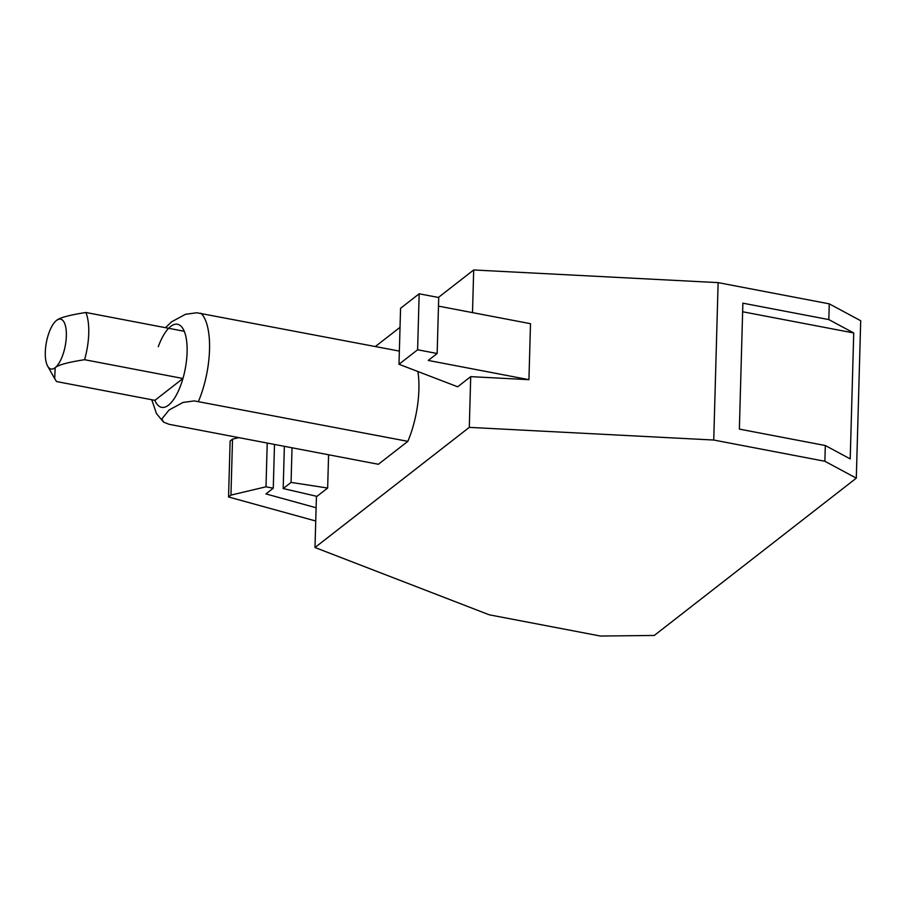 <?xml version="1.0" encoding="UTF-8"?>
<svg xmlns="http://www.w3.org/2000/svg" width="906" height="906" viewBox="0 0 906 906"><rect width="100%" height="100%" fill="white"/><g stroke="black" fill="none" stroke-linecap="round" stroke-linejoin="round"><path stroke-width="1.36" d="M267.225 443.057L266.002 486.805L273.272 488.198L274.495 444.438M273.272 488.198L265.922 493.917L316.103 507.756M232.525 439.127L230.962 495.095L228.561 496.975L230.124 440.995L232.525 439.127L238.833 437.632M266.002 486.805L230.962 495.095M315.73 521.007L228.561 496.975M853.735 332.966L850.213 458.9L825.321 445.526L739.364 429.104L742.875 303.182L828.831 319.591L853.735 332.966L742.637 311.755M158.301 346.658A42.288 15.957 100.8 0 1 184.258 331.279L85.889 312.491C69.264 315.084 59.468 317.746 56.478 320.475A25.368 9.57 100.8 0 1 66.342 335.888A25.368 9.57 100.8 0 1 55.164 367.689A25.368 9.57 100.8 0 1 47.644 366.115A25.368 9.57 100.8 0 1 45.3 352.275A25.368 9.57 100.8 0 1 56.331 320.588A25.368 9.57 100.8 0 1 56.478 320.475L56.342 320.588M85.889 312.491A42.288 15.957 100.8 0 1 88.743 333.374A42.288 15.957 100.8 0 1 84.575 359.705L182.944 378.493A42.288 15.957 100.8 0 1 154.892 400.339L56.523 381.551L54.711 378.663L55.164 367.689C58.143 364.948 67.95 362.287 84.575 359.705M316.432 496.239L314.994 547.507L489.263 614.812L600.418 636.035L654.279 635.446L856.306 478.153L824.879 461.267L825.321 445.526M828.831 319.591L829.273 303.85L860.7 320.735L856.306 478.153M472.502 312.615L473.691 269.965L718.13 282.627L829.273 303.85M718.13 282.627L713.735 440.033L824.879 461.267M419.172 293.793L400.565 308.289L398.991 364.269L417.609 349.773L437.156 353.499L438.719 297.53L419.172 293.793L417.609 349.773M438.481 306.126L530.497 323.691L528.934 379.671L428.255 360.441L437.156 353.499M284.359 446.33L283.182 488.549L316.964 496.363L327.655 488.04L291.064 482.411L283.182 488.549M291.064 482.411L292.038 447.791M154.892 400.339L182.944 378.493A42.288 15.957 100.8 0 0 187.1 352.162A42.288 15.957 100.8 0 0 184.258 331.279M713.735 440.033L469.297 427.372L470.712 376.647L457.689 386.794L398.991 364.269M314.994 547.507L469.297 427.372M473.691 269.965L438.368 297.462M400.033 327.315L375.367 346.522M528.934 379.671L470.712 376.647M328.584 454.767L327.655 488.04M378.38 464.28L169.014 424.291L163.522 422.094L161.88 418.912L169.048 410.022L183.046 402.434L194.337 400.916L407.847 441.347L378.38 464.28M399.365 351.098L196.795 312.763L185.515 314.28L171.517 321.868L165.504 327.7M417.881 371.517A59.218 22.344 100.8 0 1 418.9 389.614A59.218 22.344 100.8 0 1 407.847 441.347M200.939 313.204A59.218 22.344 100.8 0 1 209.524 349.637A59.218 22.344 100.8 0 1 198.471 401.358M47.644 366.115L54.711 378.663M151.755 399.739L156.489 413.6L163.522 422.094"/></g></svg>

